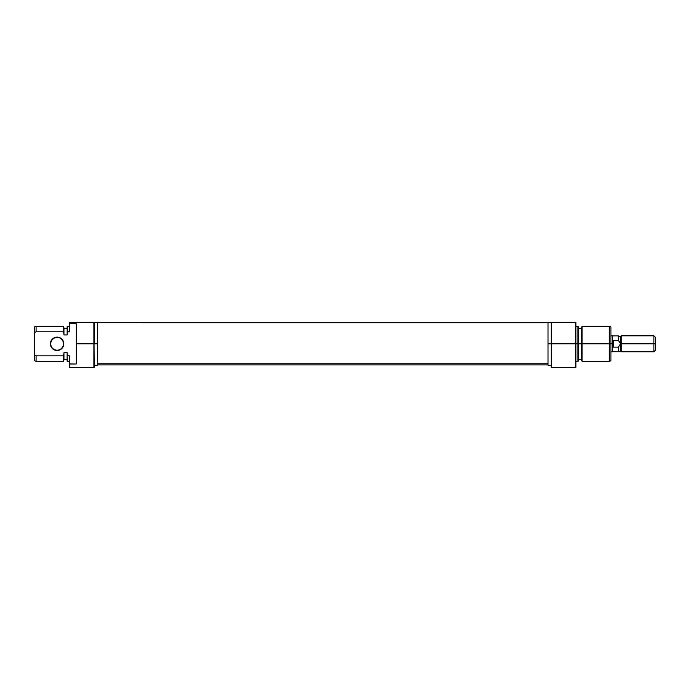 <?xml version="1.0" encoding="UTF-8"?>
<svg xmlns="http://www.w3.org/2000/svg" width="690" height="690" viewBox="0 0 690 690"><rect width="100%" height="100%" fill="white"/><g stroke="black" fill="none" stroke-linecap="round" stroke-linejoin="round"><path stroke-width="1.03" d="M61.841 339.075L63.29 341.248L63.48 343.81A6.365 6.365 0 0 0 57.115 337.436A6.365 6.365 0 0 0 50.741 343.81A6.365 6.365 0 0 0 57.115 350.175A6.365 6.365 0 0 0 63.48 343.81L63.799 343.81A6.684 6.684 0 0 1 57.115 350.494A6.684 6.684 0 0 1 50.422 343.81L50.741 343.81A6.365 6.365 0 0 1 57.115 337.436A6.365 6.365 0 0 1 63.48 343.81A6.365 6.365 0 0 1 57.115 350.175A6.365 6.365 0 0 1 50.741 343.81L50.551 345.112L51.552 347.519L54.553 349.985L58.417 350.365L61.841 348.536L63.67 345.112L63.29 341.248L60.824 338.247L57.115 337.117L54.553 337.626L52.38 339.075L50.931 341.248L50.422 343.81A6.684 6.684 0 0 1 57.115 337.117A6.684 6.684 0 0 1 63.799 343.81L63.29 346.363L61.841 348.536M94.211 367.373L93.892 322.308L93.892 367.692L93.892 343.81L76.219 343.81L76.219 364.01L69.845 364.01L69.845 367.692L69.535 363.872L69.535 367.572L94.211 367.373L93.892 322.308L69.845 322.308L69.845 323.601L76.219 323.601L76.219 343.81L97.394 343.81L97.394 322.308L97.394 343.81L94.211 343.81L94.211 322.308L69.535 322.308L69.535 331.787L69.535 322.308L69.535 323.739L76.219 323.601L76.219 364.01L69.535 363.872L69.535 367.572M34.5 326.87L34.5 332.649L36.096 331.787L63.377 331.787L63.377 326.292L63.954 334.253L63.954 327.879L63.377 326.292L36.096 326.292L36.096 331.787L36.096 326.292L34.5 326.87L34.5 360.741L36.096 361.319L36.096 355.824L34.5 354.962L36.096 355.824L36.096 361.319L63.377 361.319L63.377 355.824L36.096 355.824L34.5 354.962L34.5 360.741M63.954 359.731L63.954 352.676L63.377 361.319L63.954 359.731L63.954 353.358L63.377 355.824L36.096 355.824L34.5 354.962L34.5 332.649L36.096 331.787L63.377 331.787L63.954 334.253L63.954 327.879M63.954 334.935L67.146 334.935L67.146 331.95L67.146 334.935L63.954 334.935L63.954 334.253L63.954 334.935M67.146 326.405L67.146 331.95L69.535 331.787L67.465 331.787L67.465 326.292L67.146 331.95L67.146 326.405L69.535 326.292M67.146 361.206L67.146 355.661L69.535 355.824L69.535 363.872L69.535 355.824L67.146 355.661L67.146 352.676L67.146 361.206L67.146 355.661L67.465 361.319L69.535 361.319M67.146 352.676L63.954 352.676L67.146 352.676M97.394 365.303L97.394 343.81L97.394 365.303L94.211 365.303M54.553 337.626L57.115 337.117M59.668 337.626L60.824 338.247M59.668 349.985L58.417 350.365M54.553 349.985L52.38 348.536M51.552 347.519L50.931 346.363M97.394 363.216L548.015 363.216L97.394 363.216M551.207 367.373L575.564 367.692L575.564 343.81L551.526 343.81L551.526 367.692L551.526 343.81L575.564 343.81L575.883 367.572L575.564 322.308L551.207 322.308L551.207 367.373L551.207 343.81L548.015 343.81L551.207 343.81L551.207 322.308L548.015 322.308L548.015 365.303L548.015 322.722L97.394 322.704M582.041 343.81L582.041 326.292L582.041 343.81L610.917 343.81L610.917 326.87L610.917 343.81L609.322 343.81L609.322 326.292L609.322 343.81L582.041 343.81L582.041 361.319L582.041 343.81L581.454 343.81L582.041 343.81M581.454 327.879L581.454 359.731L581.454 343.81L578.272 343.81L578.272 326.405L578.272 343.81L581.454 343.81L581.454 327.879L582.041 326.292L609.322 326.292L610.917 326.87M577.953 343.81L577.953 326.292L577.953 343.81L575.883 343.81L577.953 343.81L577.953 361.319L577.953 343.81M610.917 360.741L610.917 343.81L610.917 360.741L609.322 361.319L609.322 343.81L609.322 361.319L582.041 361.319L581.454 359.731M578.272 361.206L578.272 343.81L578.272 361.206L575.883 361.319M575.883 367.572L575.883 322.308L575.564 343.81L575.883 322.308L551.207 322.308M620.465 343.81L620.284 342.827L620.465 343.81L621.267 343.81L621.267 335.84L621.267 343.81L620.465 343.81L618.456 347.13L613.307 347.13L613.307 340.481L618.456 340.481L618.456 335.909L618.456 340.481L620.465 343.81L620.465 350.969L620.465 336.642L620.465 343.81L618.456 347.13L618.456 351.702L618.456 347.13L613.307 347.13L612.504 343.81L610.917 343.81L612.504 343.81L612.504 335.84L610.917 335.84M653.904 343.81L655.5 343.81L655.5 337.436L655.5 343.81L653.904 343.81L653.904 335.84L653.904 343.81L621.267 343.81L653.904 343.81L653.904 351.771L653.904 343.81M655.5 350.175L655.5 343.81L655.5 350.175L653.904 351.771L621.267 351.771L621.267 343.81L621.267 351.771L620.465 350.969L618.456 351.702L612.504 351.702M612.504 335.84L612.504 343.81L613.307 340.481L613.307 347.13L612.504 343.81L612.504 351.771L612.504 343.81L613.307 340.481L618.456 340.481L620.284 342.827M94.211 322.308L97.394 322.308M63.954 328.285L67.146 328.285M67.146 359.335L63.954 359.335M548.015 364.906L97.394 364.906M575.883 326.292L578.272 326.405M581.454 328.285L578.272 328.285M581.454 359.335L578.272 359.335M551.207 365.303L548.015 365.303M612.504 335.909L618.456 335.909L620.465 336.642L621.267 335.84L653.904 335.84L655.5 337.436M612.504 351.771L610.917 351.771"/></g></svg>
